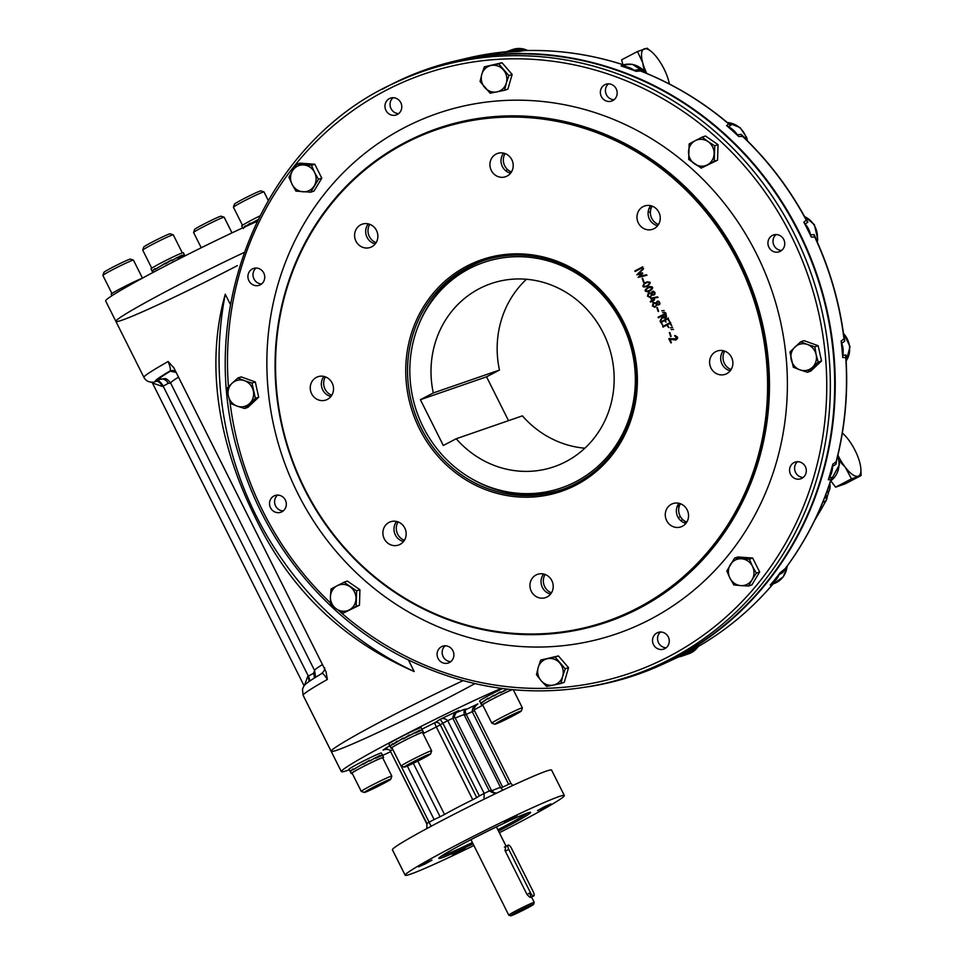<?xml version="1.0" encoding="UTF-8"?>
<svg xmlns="http://www.w3.org/2000/svg" width="964" height="964" viewBox="0 0 964 964"><rect width="100%" height="100%" fill="white"/><g stroke="black" fill="none" stroke-linecap="round" stroke-linejoin="round"><path stroke-width="1.45" d="M511.547 848.428A4.278 1.458 62.4 0 0 508.185 845.115A4.278 1.458 62.4 0 0 508.775 849.38L530.429 892.628A4.278 1.458 62.4 0 0 533.791 895.93A4.278 1.458 62.4 0 0 533.2 891.664L511.547 848.428M647.049 285.754C650.29 283.561 650.266 282.488 647.001 282.524C642.771 284.669 642.361 285.922 645.784 286.296L647.507 285.585C650.748 283.404 650.724 282.332 647.459 282.368L647.23 282.452M646.013 286.212L647.507 285.585M646.266 286.802L643.048 286.224L643.771 283.886L647.218 281.753M649.459 290.55C652.833 287.67 652.399 286.778 648.121 287.887C644.723 290.803 645.157 291.694 649.459 290.55M653.785 294.382C656.906 289.537 648.109 294.189 653.785 294.382L654.966 292.381L653.134 291.875M658.725 304.238C661.846 299.406 653.062 304.07 658.725 304.238M655.279 306.456C656.99 304.552 656.605 303.503 654.11 303.298C652.206 305.058 652.495 306.166 654.942 306.6L655.737 306.299C657.448 304.395 657.062 303.335 654.568 303.142L654.339 303.226M658.593 311.336L657.291 307.444M665.003 317.602L665.305 314.168L662.184 315.794L665.546 317.397L665.341 314.228M665.232 318.192L662.654 317.819M658.834 317.626L658.557 317.06L666.004 313.155M660.545 321.012L662.557 316.794L661.69 316.132M671.149 336.4L669.835 332.508M724.771 351.161A12.315 11.568 -109.1 0 0 731.122 369.537M652.146 206.127A12.315 11.568 -109.1 0 0 658.496 224.504M505.088 153.577A12.315 11.568 -109.1 0 0 511.45 171.953M369.754 224.311A12.315 11.568 -109.1 0 0 376.117 242.687M325.422 376.876A12.315 11.568 -109.1 0 0 331.773 395.252M398.048 521.922A12.315 11.568 -109.1 0 0 404.398 540.298M545.094 574.46A12.315 11.568 -109.1 0 0 551.456 592.836M680.427 503.738A12.315 11.568 -109.1 0 0 686.79 522.114M801.891 478.313A8.905 8.363 70.9 0 1 790.01 473.095A8.905 8.363 70.9 0 1 805.579 467.058A8.905 8.363 70.9 0 1 801.891 478.313M664.847 648.639A8.905 8.363 70.9 0 1 652.965 643.422A8.905 8.363 70.9 0 1 668.534 637.385A8.905 8.363 70.9 0 1 664.847 648.639M449.453 662.509A8.905 8.363 70.9 0 1 437.572 657.291A8.905 8.363 70.9 0 1 453.152 651.254A8.905 8.363 70.9 0 1 449.453 662.509M281.886 511.8A8.905 8.363 70.9 0 1 270.004 506.582A8.905 8.363 70.9 0 1 285.585 500.545A8.905 8.363 70.9 0 1 281.886 511.8M260.304 284.802A8.905 8.363 70.9 0 1 248.423 279.584A8.905 8.363 70.9 0 1 264.003 273.535A8.905 8.363 70.9 0 1 260.304 284.802M397.349 114.475A8.905 8.363 70.9 0 1 385.467 109.257A8.905 8.363 70.9 0 1 401.048 103.208A8.905 8.363 70.9 0 1 397.349 114.475M612.743 100.605A8.905 8.363 70.9 0 1 600.861 95.388A8.905 8.363 70.9 0 1 616.442 89.339A8.905 8.363 70.9 0 1 612.743 100.605M780.31 251.315A8.905 8.363 70.9 0 1 768.429 246.097A8.905 8.363 70.9 0 1 784.009 240.048A8.905 8.363 70.9 0 1 780.31 251.315M798.71 232.517A320.084 300.587 70.9 0 1 609.031 682.416L604.958 683.38A319.65 300.19 -109.1 0 0 794.396 234.071A319.65 300.19 -109.1 0 0 396.915 81.952L400.699 80.193A320.084 300.587 70.9 0 1 798.71 232.517M682.416 526.236A12.315 11.568 70.9 0 1 680.933 526.874A12.315 11.568 70.9 0 1 665.979 519.018A12.315 11.568 70.9 0 1 672.884 503.606A12.315 11.568 70.9 0 1 687.525 510.655A12.315 11.568 70.9 0 1 682.416 526.236M547.082 596.969A12.315 11.568 70.9 0 1 545.6 597.608A12.315 11.568 70.9 0 1 530.646 589.751A12.315 11.568 70.9 0 1 537.551 574.339A12.315 11.568 70.9 0 1 552.191 581.388A12.315 11.568 70.9 0 1 547.082 596.969M400.024 544.419A12.315 11.568 70.9 0 1 398.542 545.058A12.315 11.568 70.9 0 1 383.588 537.201A12.315 11.568 70.9 0 1 390.492 521.789A12.315 11.568 70.9 0 1 405.145 528.838A12.315 11.568 70.9 0 1 400.024 544.419M327.399 399.385A12.315 11.568 70.9 0 1 325.916 400.024A12.315 11.568 70.9 0 1 310.962 392.167A12.315 11.568 70.9 0 1 317.867 376.743A12.315 11.568 70.9 0 1 332.508 383.805A12.315 11.568 70.9 0 1 327.399 399.385M371.73 246.808A12.315 11.568 70.9 0 1 370.248 247.447A12.315 11.568 70.9 0 1 355.294 239.59A12.315 11.568 70.9 0 1 362.199 224.178A12.315 11.568 70.9 0 1 376.852 231.227A12.315 11.568 70.9 0 1 371.73 246.808M507.064 176.087A12.315 11.568 70.9 0 1 505.582 176.725A12.315 11.568 70.9 0 1 490.628 168.869A12.315 11.568 70.9 0 1 497.532 153.445A12.315 11.568 70.9 0 1 512.185 160.506A12.315 11.568 70.9 0 1 507.064 176.087M654.122 228.625A12.315 11.568 70.9 0 1 652.64 229.263A12.315 11.568 70.9 0 1 637.686 221.407A12.315 11.568 70.9 0 1 644.591 205.995A12.315 11.568 70.9 0 1 659.231 213.044A12.315 11.568 70.9 0 1 654.122 228.625M726.748 373.671A12.315 11.568 70.9 0 1 725.265 374.309A12.315 11.568 70.9 0 1 710.311 366.453A12.315 11.568 70.9 0 1 717.216 351.029A12.315 11.568 70.9 0 1 731.869 358.09A12.315 11.568 70.9 0 1 726.748 373.671M669.703 339.159L670.896 342.883L668.811 338.713L676.921 338.774L674.607 335.665C678.234 336.629 678.596 338.099 675.68 340.051L669.703 339.159L675.68 340.051M669.378 332.664L670.679 336.557L669.378 332.664M670.281 327.808L672.667 327.579L670.281 327.808M671.185 329.604L673.571 329.399L671.185 329.604M670.197 322.591L671.884 325.965L669.956 323.434L667.377 324.784L668.691 327.411L666.847 325.061L662.979 327.085L662.702 326.507L670.197 322.591M661.304 322.35L662.714 325.157L660.509 322.036L667.944 318.156L669.643 321.542L667.703 319L665.172 320.325L666.052 322.06L664.642 320.602L661.304 322.35M665.546 313.324C667.353 317.264 666.329 318.686 662.461 317.578L660.087 321.169L662.099 316.951L661.653 316.072L658.376 317.783L658.087 317.216L665.546 313.324M661.75 310.769L664.136 310.553L661.75 310.769M662.666 312.577L665.052 312.36L662.666 312.577M656.821 307.6L658.135 311.493L656.821 307.6M656.147 303.033C658.352 297.298 662.883 306.311 657.002 304.745L654.833 307.287L652.423 306.034L653.182 303.118L656.231 302.66M652.785 300.876L652.833 302.395L652.218 301.166L650.507 302.069L650.206 301.479L651.929 300.575L650.736 298.201L657.34 296.876L657.629 297.478L651.592 298.491L652.495 300.286L654.098 299.442L654.399 300.033L652.785 300.876M651.206 293.177C653.399 287.429 657.942 296.442 652.062 294.876L649.893 297.43L647.483 296.177L648.242 293.249L651.664 293.008L652.941 291.321M649.736 291.116L648.435 291.694C643.723 291.646 644.036 289.959 649.399 286.633C653.628 286.477 653.737 287.971 649.736 291.116M647.338 286.32C642.144 287.826 641.518 286.561 645.434 282.512C651.049 281.175 651.688 282.44 647.338 286.32M642.193 278.367L643.494 282.259L642.193 278.367M639.409 276.403L646.254 274.776L646.543 275.367L638.132 277.391L641.566 273.692L636.843 274.836L643.121 268.522L643.41 269.101L638.168 273.848L642.386 272.8L642.735 273.499L639.409 276.403M642.337 267.004L642.614 267.57L635.18 271.45L634.89 270.896L642.337 267.004M738.352 262.232A260.135 244.29 70.9 0 1 513.933 633.384A260.135 244.29 70.9 0 1 312.42 230.974A260.135 244.29 70.9 0 1 738.352 262.232M623.624 322.193A122.464 115.005 70.9 0 1 517.969 496.918A122.464 115.005 70.9 0 1 423.1 307.468A122.464 115.005 70.9 0 1 623.624 322.193M304.395 489.061A260.87 244.977 -109.1 0 0 584.594 628.504A260.87 244.977 -109.1 0 0 739.195 261.822A260.87 244.977 -109.1 0 0 414.809 137.683A260.87 244.977 -109.1 0 0 304.395 489.061M622.901 322.651A121.042 113.668 70.9 0 1 561.602 489.76A121.042 113.668 70.9 0 1 414.604 412.532A121.042 113.668 70.9 0 1 482.458 260.979A121.042 113.668 70.9 0 1 622.901 322.651M781.623 250.447A8.905 8.363 70.9 0 1 776.116 234.517M614.056 99.738A8.905 8.363 70.9 0 1 608.549 83.808M398.662 113.607A8.905 8.363 70.9 0 1 393.155 97.677M261.618 283.934A8.905 8.363 70.9 0 1 256.111 268.004M283.199 510.932A8.905 8.363 70.9 0 1 277.692 495.014M450.766 661.641A8.905 8.363 70.9 0 1 445.26 645.723M666.16 647.772A8.905 8.363 70.9 0 1 660.653 631.854M803.205 477.445A8.905 8.363 70.9 0 1 797.698 461.527M634.89 270.896L642.795 266.847M647.001 275.198L638.59 277.222L642.024 273.523L637.3 274.68L643.578 268.366M648.664 291.61C644.205 291.441 644.53 289.766 649.628 286.549M648.423 291.02L651.688 289.2L652.471 287.393L649.628 287.248M650.339 296.599C652.05 294.683 651.664 293.634 649.17 293.43C647.266 295.189 647.543 296.297 650.001 296.743L650.796 296.43C652.508 294.526 652.122 293.478 649.64 293.273L649.411 293.357M650.134 297.334L647.941 296.008L649.314 292.755M653.978 294.936L652.483 295.044M651.929 300.575L651.688 297.78M658.099 297.31L651.592 298.491M652.917 300.057L654.568 299.286M650.965 301.901L650.676 301.322L652.387 300.419M653.303 302.238L652.254 301.238M655.074 307.191L652.881 305.877L654.255 302.624M662.666 325.266L660.967 321.88L668.414 318M665.979 322.181L664.678 320.663M669.57 321.663L667.739 319.072M668.63 327.519L666.847 325.061M663.449 326.917L663.16 326.35L670.655 322.434M671.812 326.073L669.98 323.506M671.354 342.726L669.811 338.316M676.439 339.22L677.535 338.352L675.065 335.508M723.325 350.727A12.315 11.568 -109.1 0 0 730.266 370.779M652.001 206.356A165.953 155.843 -109.1 0 0 650.712 205.694A12.315 11.568 -109.1 0 0 657.629 225.733M503.642 153.143A12.315 11.568 -109.1 0 0 510.583 173.195M368.308 223.865A12.315 11.568 -109.1 0 0 375.249 243.916M323.976 376.442A12.315 11.568 -109.1 0 0 330.905 396.493M396.602 521.476A12.315 11.568 -109.1 0 0 403.542 541.527M543.66 574.026A12.315 11.568 -109.1 0 0 550.589 594.077M678.993 503.292A12.315 11.568 -109.1 0 0 685.922 523.344M643.964 282.103L642.651 278.21M517.969 911.486A12.821 0.615 153.4 0 0 510.703 915.8A12.821 0.615 153.4 0 0 522.404 910.594A12.821 0.615 153.4 0 0 533.598 904.34A12.821 0.615 153.4 0 0 517.969 911.486M533.598 904.34L534.237 902.425A14.243 0.687 153.4 0 0 534.237 902.388A14.243 0.687 153.4 0 0 516.873 910.365A14.243 0.687 153.4 0 0 508.763 915.149A14.243 0.687 153.4 0 0 508.799 915.173L510.703 915.8M530.429 892.628L526.971 894.435C530.959 898.725 531.887 898.4 529.742 893.471M526.971 894.435L505.003 850.549L505.859 846.332M441.151 856.273A49.911 2.386 153.4 0 0 472.396 842.524M497.858 829.775A49.911 2.386 153.4 0 0 527.597 812.989M498.533 831.101A51.333 2.458 153.4 0 0 530.537 812.303A51.333 2.458 153.4 0 0 527.525 813.014A51.333 2.458 153.4 0 0 468.07 841.138A51.333 2.458 153.4 0 0 438.837 858.225A51.333 2.458 153.4 0 0 473.071 843.861M546.648 806.398L550.902 803.892L544.058 806.916L537.538 810.579L546.648 806.398M452.393 855.225L465.311 848.621L452.393 855.225M422.847 864.346L418.581 866.853L425.425 863.828L431.956 860.165L422.847 864.346M517.09 815.52L504.172 822.123L517.09 815.52M479.349 795.939L476.734 797.602L440.307 724.856L436.331 726.976A4.278 0.627 -116.2 0 1 434.897 722.699A4.278 3.868 -122.4 0 1 440.307 724.856L442.91 723.193L479.349 795.939L484.157 793.42A49.839 2.386 -26.6 0 1 489.266 790.998L491.327 790.167L454.9 717.421L452.827 718.252A49.839 2.386 153.4 0 0 447.73 720.662C445.187 718.361 442.669 717.927 440.174 719.337L442.91 723.193L447.73 720.662L484.157 793.42L484.048 799.216M426.823 828.582L426.968 823.557A49.839 2.386 -26.6 0 1 429.209 822.135L434.137 819.569L407.326 766.031M430.643 753.896A14.809 0.711 153.4 0 0 417.087 759.849A14.809 0.711 153.4 0 0 404.193 767.139A14.809 0.711 153.4 0 0 422.208 758.825A14.809 0.711 153.4 0 0 430.643 753.896L431.655 750.848A17.087 0.819 153.4 0 0 431.655 750.799A17.087 0.819 153.4 0 0 410.833 760.367A17.087 0.819 153.4 0 0 401.096 766.103A17.087 0.819 153.4 0 0 401.132 766.127L431.137 826.256M392.746 749.414A49.839 2.386 153.4 0 0 390.541 750.811C387.926 748.679 385.431 748.45 383.057 750.113L385.636 749.281C389.107 749.546 390.661 750.125 390.3 751.016L426.968 823.557M491.724 790.817A35.596 1.699 -26.6 0 1 500.653 787.636L464.226 714.89C463.889 711.468 464.082 709.962 464.793 710.372A4.278 4.278 0 0 0 464.781 710.372A4.278 4.218 45.6 0 0 464.781 710.372A4.278 4.218 45.6 0 1 465.865 709.6A4.278 1.808 -115.3 0 0 466.239 714.396L474.481 710.649C473.577 709.275 474.409 707.227 476.975 704.515L477.903 703.913C474.252 705.431 472.348 707.986 472.191 711.577L508.631 784.335L510.908 783.395L474.481 710.649M454.9 717.421C453.911 717.156 454.442 715.445 456.49 712.288L458.828 710.504C455.092 712.034 453.092 714.625 452.827 718.252L489.266 790.998L495.267 793.77M390.637 751.679A99.678 4.772 -26.6 0 1 382.588 755.427M349.305 769.754A99.678 4.772 -26.6 0 1 341.352 771.646A99.678 4.772 -26.6 0 1 400.928 736.737A99.678 4.772 -26.6 0 1 501.352 688.392M482.795 705.202A99.678 4.772 -26.6 0 1 474.228 709.817M474.903 683.621A99.678 4.772 -26.6 0 1 337.231 750.088A99.678 4.772 -26.6 0 1 331.17 751.305A99.678 4.772 -26.6 0 1 373.887 725.302A99.678 4.772 -26.6 0 1 463.033 680.656A99.678 4.772 -26.6 0 0 373.887 725.302A99.678 4.772 -26.6 0 0 331.17 751.305L303.142 695.345A99.678 4.772 -26.6 0 1 327.35 679.475C323.952 674.005 321.843 672.173 321.06 673.993M473.89 845.5A89.001 4.254 -26.6 0 1 405.157 875.228L392.42 849.79A89.001 4.254 -26.6 0 1 470.095 806.133A89.001 4.254 -26.6 0 1 551.589 770.079L564.326 795.517A89.001 4.254 -26.6 0 1 513.643 825.377A89.001 4.254 -26.6 0 1 499.352 832.751M405.157 875.228A89.001 4.254 -26.6 0 1 482.831 831.571A89.001 4.254 -26.6 0 1 564.326 795.517M650.953 208.754A163.808 153.83 -109.1 0 0 649.302 207.887M237.397 265.594A99.678 4.772 -26.6 0 1 115.897 321.434A99.678 4.772 -26.6 0 1 244.049 252.52A99.678 4.772 -26.6 0 0 115.897 321.434L105.642 300.949A99.678 4.772 -26.6 0 1 159.144 269.221A99.678 4.772 -26.6 0 1 256.99 221.431M326.025 671.715L173.472 367.079M173.966 368.007L168.134 361.524C170.616 367.802 171.062 371.068 169.483 371.297L170.146 371.321A7.122 7.085 -87.5 0 1 173.291 370.562M326.061 671.824L327.35 679.475M230.432 304.54L225.263 294.237C204.031 369.176 221.021 448.634 254.882 516.62C288.887 588.353 342.003 640 414.207 671.547L408.423 660.003M677.005 506.919A179.075 168.17 -109.1 0 0 679.668 505.22M676.933 507.16A179.075 168.17 -109.1 0 0 679.548 505.51M588.63 686.717A320.397 300.889 -109.1 0 0 663.606 663.871A320.397 300.889 -109.1 0 0 816.556 273.487A320.397 300.889 -109.1 0 0 455.068 61.045A320.397 300.889 -109.1 0 0 382.009 89.411M225.263 294.237A331.086 310.914 -109.1 0 0 414.207 671.547M677.752 657.255L677.343 657.436A319.409 299.949 -109.1 0 0 691.176 650.206L695.189 648.266M771.694 585.546L772.538 584.558L770.248 585.076A319.409 299.949 -109.1 0 0 780.189 572.724L785.395 568.447M830.811 480.385L830.932 479.614L828.317 479.759A319.409 299.949 -109.1 0 0 832.848 464.166L836.113 461.792L836.668 460.165C844.982 427.329 848.115 393.758 846.067 359.452L845.753 357.584L842.717 357.536A319.409 299.949 -109.1 0 0 841.15 341.063L843.97 338.786L843.898 336.605C839.463 302.696 830.112 270.149 815.857 238.976L814.749 237.084L811.254 236.999A319.409 299.949 -109.1 0 0 803.831 222.166L806.266 220.141L805.494 218.274C789.022 188.101 768.573 161.217 744.124 137.623L742.641 136.43L738.713 136.502A319.409 299.949 -109.1 0 0 726.567 125.573L728.748 123.946L727.965 123.079M643.458 72.18L640.397 70.962L636.144 71.348A319.409 299.949 -109.1 0 0 621.117 65.974L623.226 64.817L621.37 64.227M523.753 50.622L519.162 51.454A319.409 299.949 -109.1 0 0 503.533 52.466L505.714 51.779A8.543 8.315 -106.8 0 0 506.413 51.682M770.248 585.076L774.478 582.955A8.543 8.302 -103.3 0 0 772.538 584.558A319.048 299.623 70.9 0 1 695.273 648.218A8.543 7.664 64 0 0 693.478 649.676L689.477 651.495L691.176 650.206M681.861 655.749A8.543 8.302 -114.5 0 0 679.632 656.4L681.428 655.412M679.355 656.785A21.485 20.172 -109.1 0 0 682.223 656.038A21.485 20.172 -109.1 0 0 689.477 651.495M786.455 566.748L782.816 572.592L779.105 574.616L780.189 572.724M782.816 572.592A8.543 7.748 58.8 0 1 783.901 570.447A319.048 299.623 70.9 0 0 830.932 479.614A8.543 8.254 -94.4 0 1 832.125 477.361L831.04 480.434M771.839 583.642A21.485 20.172 -109.1 0 0 779.105 574.616M837.487 455.767L835.933 464.274L832.559 466.371L832.848 464.166M835.933 464.274A8.543 7.857 54.4 0 1 836.113 461.792A319.048 299.623 70.9 0 0 845.753 357.584A8.543 8.158 -89.9 0 1 846.043 355.029L846.284 360.777A8.543 5.579 26.1 0 0 846.151 360.885M828.317 479.759L829.245 477.783L832.125 477.361M829.245 477.783A21.485 20.172 -109.1 0 0 832.559 466.371M846.284 360.777A21.485 20.172 -109.1 0 0 843.717 333.785L844.729 341.22L841.692 343.256L841.15 341.063M844.729 341.22A8.543 7.989 51.6 0 1 843.97 338.786A319.048 299.623 70.9 0 0 814.749 237.084A8.543 8.037 -89.3 0 1 814.098 234.601L817.074 241.072A8.543 4.82 1.7 0 0 816.918 241.313M842.717 357.536L842.837 355.294L846.043 355.029M842.837 355.294A21.485 20.172 -109.1 0 0 841.692 343.256M519.162 51.454L517.029 51.249L521.283 50.309L525.332 50.574M623.816 64.841L625.72 65.178A8.543 8.29 62.2 0 1 623.226 64.817A319.048 299.623 70.9 0 0 523.597 50.634A8.543 7.676 79.4 0 1 521.283 50.309M517.029 51.249A21.485 20.172 -109.1 0 0 506.233 51.755A21.485 20.172 -109.1 0 0 505.606 51.984L505.196 52.128M505.606 51.984L503.533 52.466M625.72 65.178L623.226 66.371L621.117 65.974M636.144 71.348L634.216 70.3L638.337 69.685L644.422 72.445M641.47 71.3L641.47 71.3C672.739 83.699 701.515 100.907 727.796 122.934M638.337 69.685A8.543 7.772 -95.5 0 0 640.397 70.962A319.048 299.623 70.9 0 1 728.748 123.946A8.543 8.23 54.4 0 0 730.965 125.224L728.41 126.778L726.567 125.573M634.216 70.3A21.485 20.172 -109.1 0 0 623.226 66.371M726.976 122.536L730.965 125.224M738.713 136.502L737.291 134.767L741.159 134.406L746.22 139.117M741.159 134.406A8.543 7.905 -91.6 0 0 742.641 136.43A319.048 299.623 70.9 0 1 806.266 220.141A8.543 8.122 51.2 0 0 807.868 222.166L805.121 224.01L803.831 222.166M737.291 134.767A21.485 20.172 -109.1 0 0 728.41 126.778M817.074 241.072A21.485 20.172 -109.1 0 0 804.904 216.767L807.868 222.166M811.254 236.999L810.555 234.855L814.098 234.601M810.555 234.855A21.485 20.172 -109.1 0 0 805.121 224.01M152.613 383.033L162.494 386.48A7.122 3.398 61.9 0 0 156.132 381.37L153.903 382.154C149.167 382.551 145.841 380.961 143.925 377.394A99.678 4.772 -26.6 0 1 168.134 361.524M170.773 383.19L168.218 383.323A7.122 5.929 59.3 0 0 159.626 379.454L164.555 378.623C166.097 378.346 168.134 379.828 170.664 383.082A78.325 3.748 -26.6 0 1 178.533 377.129M173.375 370.574A7.122 7.073 -71.9 0 0 170.508 371.188L175.858 372.369M175.569 371.2L173.05 370.55A7.122 7.085 -87.5 0 0 169.483 371.297A91.134 4.362 -26.6 0 0 156.132 381.37A21.365 1.024 -26.6 0 1 157.096 380.864A7.122 3.037 62.1 0 1 163.133 386.13A14.243 0.687 -26.6 0 0 162.494 386.48M303.142 695.345L302.467 689.332L303.552 686.693C304.359 685.524 303.648 684.295 321.301 673.824L321.301 673.824C323.952 671.534 325.049 669.498 324.591 667.715M309.769 680.982A7.122 3.037 -117.9 0 0 308.347 676.113A14.243 0.687 153.4 0 0 313.421 673.306A7.122 5.929 -120.7 0 1 314.192 678.102M313.421 673.306L314.71 670.619M168.218 383.323A14.243 0.687 -26.6 0 1 163.133 386.13L308.347 676.113A14.243 0.687 153.4 0 0 307.709 676.451A7.122 3.398 -118.1 0 1 309.022 681.488M307.709 676.451L304.467 685.416M826.763 497.099A8.543 8.037 63.9 0 1 825.835 500.846L822.726 502.377M680.765 520.681L682.789 519.632M686.187 521.861L684.307 522.85L686.187 521.861M509.534 172.893L511.39 171.929M170.508 371.188L170.146 371.321A86.868 4.157 -26.6 0 0 159.626 379.454L157.096 380.864M224.118 217.201L221.069 216.189A14.809 0.711 -26.6 0 0 207.537 222.214A14.809 0.711 -26.6 0 0 194.62 229.444L193.595 232.493A17.087 0.819 -26.6 0 1 193.595 232.493A17.087 0.819 -26.6 0 1 206.236 225.299A17.087 0.819 -26.6 0 1 223.118 217.442A17.087 0.819 -26.6 0 1 224.118 217.201A17.087 0.819 -26.6 0 1 224.154 217.225L231.999 232.89M111.932 293.502L102.895 275.439A17.087 0.819 -26.6 0 1 102.895 275.403A17.087 0.819 -26.6 0 1 112.619 269.715A17.087 0.819 -26.6 0 1 133.418 260.111A17.087 0.819 -26.6 0 1 133.454 260.135L142.455 278.126M102.895 275.403L103.907 272.354A14.809 0.711 -26.6 0 1 112.342 267.426A14.809 0.711 -26.6 0 1 130.357 259.099L133.418 260.111M151.77 268.197L142.72 250.134A17.087 0.819 -26.6 0 1 142.72 250.086A17.087 0.819 -26.6 0 1 155.361 242.904A17.087 0.819 -26.6 0 1 172.243 235.035A17.087 0.819 -26.6 0 1 173.243 234.806A17.087 0.819 -26.6 0 1 173.279 234.83L182.329 252.893M142.72 250.086L143.744 247.037A14.809 0.711 -26.6 0 1 154.686 240.807A14.809 0.711 -26.6 0 1 169.327 233.999A14.809 0.711 -26.6 0 1 170.194 233.794L173.243 234.806M516.222 713.902L498.593 722.542L509.751 716.144L517.776 712.516L516.222 713.902L515.945 713.348M506.172 718.011L506.63 718.915M521.343 710.986L522.368 707.925A17.087 0.819 153.4 0 0 522.368 707.889A17.087 0.819 153.4 0 0 521.331 708.094A17.087 0.819 153.4 0 0 504.088 716.144A17.087 0.819 153.4 0 0 491.809 723.193A17.087 0.819 153.4 0 0 491.845 723.217L494.894 724.229A14.809 0.711 153.4 0 0 495.761 724.024A14.809 0.711 153.4 0 0 510.402 717.204A14.809 0.711 153.4 0 0 521.343 710.986A14.809 0.711 153.4 0 0 507.787 716.939A14.809 0.711 153.4 0 0 494.894 724.229M512.535 689.658A17.087 0.819 153.4 0 0 512.161 689.778A17.087 0.819 153.4 0 0 494.918 697.828A17.087 0.819 153.4 0 0 482.639 704.877L491.809 723.193M423.811 756.8L427.546 755.511L421.099 759.198L407.194 765.488L423.811 756.8M410.592 763.524L410.929 764.187M420.666 758.343L421.099 759.198M431.655 750.799L422.485 732.483A17.087 0.819 153.4 0 0 401.663 742.051A17.087 0.819 153.4 0 0 391.926 747.787L401.096 766.103M369.453 789.468L387.07 780.828L375.924 787.226L367.887 790.854L369.453 789.468M375.466 786.323L375.924 787.226M390.806 779.201L391.83 776.153A17.087 0.819 153.4 0 0 391.83 776.116A17.087 0.819 153.4 0 0 390.794 776.321A17.087 0.819 153.4 0 0 373.55 784.371A17.087 0.819 153.4 0 0 361.271 791.42A17.087 0.819 153.4 0 0 361.307 791.444L364.356 792.456A14.809 0.711 153.4 0 0 377.888 786.431A14.809 0.711 153.4 0 0 390.806 779.201A14.809 0.711 153.4 0 0 389.914 779.346A14.809 0.711 153.4 0 0 374.659 786.479A14.809 0.711 153.4 0 0 364.356 792.456M391.83 776.116L382.66 757.8A17.087 0.819 153.4 0 0 367.007 764.717A17.087 0.819 153.4 0 0 352.101 773.104L361.271 791.42M263.955 191.896L260.907 190.884A14.809 0.711 -26.6 0 0 247.374 196.897A14.809 0.711 -26.6 0 0 234.445 204.127L233.433 207.176A17.087 0.819 -26.6 0 1 233.433 207.176A17.087 0.819 -26.6 0 1 243.157 201.488A17.087 0.819 -26.6 0 1 263.955 191.896A17.087 0.819 -26.6 0 1 263.991 191.92L268.185 200.307M481.807 74.312A13.532 12.701 70.9 0 1 491.134 65.492L498.725 63.877L508.835 75.59L506.317 83.073A13.532 12.701 70.9 0 1 496.99 91.881A13.532 12.701 70.9 0 1 484.735 87.507A13.532 12.701 70.9 0 1 481.807 74.312L484.338 66.841L491.134 65.492A13.532 12.701 70.9 0 1 503.389 69.866A13.532 12.701 -109.1 0 1 506.317 83.073L504.57 90.267L490.194 93.231L480.072 81.518L481.807 74.312M498.725 63.877L502.027 62.732L512.149 74.445L507.883 89.122L504.57 90.267M508.835 75.59L512.149 74.445M484.338 66.841L502.027 62.732M237.144 406.121A13.532 12.701 70.9 0 1 228.384 395.975L227.082 388.215L232.071 383.262L237.855 378.033L244.531 380.696A13.532 12.701 70.9 0 1 253.291 390.842A13.532 12.701 70.9 0 1 249.604 403.555A13.532 12.701 70.9 0 1 237.144 406.121L230.456 403.458L228.384 395.975A13.532 12.701 70.9 0 1 232.071 383.262A13.532 12.701 -109.1 0 1 244.531 380.696L251.99 383.094L255.376 398.325L244.603 408.507L237.144 406.121M237.855 378.033L241.157 376.888L255.303 381.949L258.677 397.18L247.917 407.362L244.603 408.507M251.99 383.094L255.303 381.949M255.376 398.325L258.677 397.18M349.257 609.911A13.532 12.701 70.9 0 1 336.46 608.971L330.58 604.5L330.411 596.885L331.038 589.016L337.147 585.751A13.532 12.701 70.9 0 1 349.944 586.678A13.532 12.701 70.9 0 1 355.993 598.764A13.532 12.701 70.9 0 1 349.257 609.911L343.136 613.176L336.46 608.971A13.532 12.701 70.9 0 1 330.411 596.885A13.532 12.701 -109.1 0 1 337.147 585.751L344.052 582.208L356.608 590.884L356.15 606.368L349.257 609.911M344.052 582.208L347.365 581.063L359.921 589.739L359.464 605.223L343.136 613.176M356.608 590.884L359.921 589.739M356.15 606.368L359.464 605.223M292.056 184.269A13.532 12.701 70.9 0 1 292.454 170.857L296.731 164.29L311.493 165.374L314.601 172.484A13.532 12.701 70.9 0 1 314.204 185.895A13.532 12.701 70.9 0 1 302.925 191.788A13.532 12.701 70.9 0 1 292.056 184.269L288.947 177.159L292.454 170.857A13.532 12.701 70.9 0 1 303.72 164.965A13.532 12.701 -109.1 0 1 314.601 172.484L318.482 179.328L310.709 192.185L295.936 191.113L292.056 184.269M296.731 164.29L300.033 163.145L314.806 164.229L321.795 178.183L314.011 191.053L310.709 192.185M311.493 165.374L314.806 164.229M318.482 179.328L321.795 178.183M562.711 676.258A13.532 12.701 70.9 0 1 553.384 685.079L546.588 686.428L541.129 680.705L536.466 674.716L538.201 667.51A13.532 12.701 70.9 0 1 547.528 658.689A13.532 12.701 70.9 0 1 559.783 663.063A13.532 12.701 70.9 0 1 562.711 676.258L560.964 683.464L553.384 685.079A13.532 12.701 70.9 0 1 541.129 680.705A13.532 12.701 -109.1 0 1 538.201 667.51L540.732 660.039L555.119 657.074L565.229 668.787L562.711 676.258M540.732 660.039L558.421 655.93L568.543 667.642L564.277 682.319L560.964 683.464M555.119 657.074L558.421 655.93M565.229 668.787L568.543 667.642M752.474 566.302A13.532 12.701 70.9 0 1 752.077 579.713L748.57 586.016L740.798 585.606L733.809 584.931L729.917 578.087A13.532 12.701 70.9 0 1 730.314 564.687A13.532 12.701 70.9 0 1 741.593 558.795A13.532 12.701 70.9 0 1 752.474 566.302L756.354 573.146L752.077 579.713A13.532 12.701 70.9 0 1 740.798 585.606A13.532 12.701 -109.1 0 1 729.917 578.087L726.82 570.977L734.604 558.108L749.365 559.192L752.474 566.302M748.57 586.016L751.884 584.871L759.656 572.001L756.354 573.146M734.604 558.108L737.906 556.963L752.679 558.048L759.656 572.001M749.365 559.192L752.679 558.048M807.374 344.449A13.532 12.701 70.9 0 1 816.134 354.595L818.219 362.078L807.458 372.261L799.987 369.875A13.532 12.701 70.9 0 1 791.227 359.729A13.532 12.701 70.9 0 1 794.926 347.016A13.532 12.701 70.9 0 1 807.374 344.449L814.845 346.847L816.134 354.595A13.532 12.701 70.9 0 1 812.447 367.308A13.532 12.701 -109.1 0 1 799.987 369.875L793.312 367.212L789.926 351.981L800.698 341.798L807.374 344.449M818.219 362.078L821.533 360.934L810.76 371.128L807.458 372.261M800.698 341.798L804 340.654L818.147 345.702L821.533 360.934M814.845 346.847L818.147 345.702M695.273 140.66A13.532 12.701 70.9 0 1 708.058 141.6L714.734 145.805L714.276 161.289L707.371 164.832A13.532 12.701 70.9 0 1 694.586 163.892A13.532 12.701 70.9 0 1 688.525 151.806A13.532 12.701 70.9 0 1 695.273 140.66L702.166 137.129L708.058 141.6A13.532 12.701 70.9 0 1 714.107 153.686A13.532 12.701 -109.1 0 1 707.371 164.832L701.25 168.097L688.694 159.409L689.152 143.925L695.273 140.66M714.734 145.805L718.035 144.66L717.577 160.145L701.25 168.097M714.276 161.289L717.577 160.145M702.166 137.129L705.479 135.984L718.035 144.66M392.059 748.04A18.087 0.868 -26.6 0 1 391.035 748.233A18.087 0.868 -26.6 0 1 401.337 742.172A18.087 0.868 -26.6 0 1 423.377 732.038A18.087 0.868 -26.6 0 1 422.618 732.736M390.42 746.461L390.203 745.497L390.48 746.052L392.685 743.919L392.951 744.473L403.048 738.34L403.326 738.894L415.159 732.435L415.436 732.989L421.871 730.085M403.567 738.581L409.435 734.929L403.567 738.581M390.155 745.293L390.3 746.293L390.155 745.293L390.432 745.847L392.685 743.678L392.963 744.232L397.252 741.147L397.517 741.702L403.133 738.075L403.398 738.629M389.95 746.052L388.878 743.907A18.087 0.868 -26.6 0 1 399.168 737.846A18.087 0.868 -26.6 0 1 421.22 727.712L422.292 729.856M422.148 730.049L419.581 730.29L409.712 735.484L409.435 734.929M482.759 705.13A18.087 0.868 -26.6 0 1 481.747 705.323A18.087 0.868 -26.6 0 1 493.833 698.322A18.087 0.868 -26.6 0 1 512.221 689.634M481.12 703.551L480.916 702.587L481.193 703.142L487.892 698.49L488.17 699.045L493.749 695.43L494.026 695.984L500.063 692.285L500.34 692.827L507.691 689.164M481.807 703.021L480.843 702.997M480.723 702.828L481.723 702.852L480.759 702.876M480.855 702.382L481 703.383L480.855 702.382L481.132 702.937L487.953 698.237L488.23 698.792L493.833 695.164L494.11 695.707L500.147 692.019L500.424 692.574L507.389 689.127M480.65 703.142L479.578 700.997A18.087 0.868 -26.6 0 1 502.69 688.561M352.222 773.357A18.087 0.868 -26.6 0 1 351.209 773.55A18.087 0.868 -26.6 0 1 364.199 766.091A18.087 0.868 -26.6 0 1 382.443 757.571A18.087 0.868 -26.6 0 1 383.552 757.355A18.087 0.868 -26.6 0 1 382.78 758.053M350.583 771.778L350.378 770.814L350.643 771.369L352.848 769.236L353.125 769.778L363.211 763.657L363.488 764.199L369.525 760.5L369.802 761.054L375.333 757.752L375.599 758.307L382.033 755.402M382.106 754.993L379.973 756.27M350.318 770.61L350.462 771.598L350.318 770.61L350.595 771.164L352.86 768.995L353.137 769.549L369.61 760.247L369.875 760.789L379.756 755.595L382.322 755.354M350.113 771.369L349.04 769.224A18.087 0.868 -26.6 0 1 362.03 761.765A18.087 0.868 -26.6 0 1 380.286 753.246A18.087 0.868 -26.6 0 1 381.383 753.029L382.455 755.174M111.932 295.719L111.173 294.201A18.087 0.868 -26.6 0 1 123.633 287.019A18.087 0.868 -26.6 0 1 141.985 278.379M152.541 271.438L152.336 270.486L152.613 271.029L154.806 268.896L155.083 269.45L165.169 263.317L165.447 263.871L171.484 260.172L171.761 260.726L177.292 257.424L177.569 257.978L183.991 255.074M160.145 266.353L165.302 263.136M171.688 260.569L176.846 257.689M184.281 255.026L181.714 255.267L171.845 260.461L171.568 259.906L155.096 269.209L154.818 268.667L152.553 270.824L152.276 270.282L152.42 271.27L152.276 270.282M152.071 271.041L150.999 268.896A18.087 0.868 -26.6 0 1 161.301 262.823A18.087 0.868 -26.6 0 1 183.341 252.701L184.413 254.833M245.796 226.54L250.025 223.479L250.303 224.022L257.677 220.009M243.314 228.119L245.76 226.48M243.253 228.528L243.109 227.709M243.145 227.685L243.133 228.36M242.675 227.902L241.711 225.986A18.087 0.868 -26.6 0 1 259.653 216.032M257.834 219.708L250.363 223.768L250.086 223.214L245.808 226.299L245.531 225.757L243.265 227.914M829.847 483.289A25.63 8.724 -117.6 0 1 829.992 484.603A25.63 8.724 -117.6 0 1 829.98 487.82L827.22 496.87L825.787 494.64M830.016 484.868L829.98 487.82A25.63 8.724 62.4 0 1 826.594 492.496M824.341 498.376L827.22 496.87M646.772 73.457A25.63 8.724 -117.6 0 1 642.735 62.805A25.63 8.724 -117.6 0 1 644.217 48.863A25.63 8.724 -117.6 0 1 651.278 51.526A25.63 8.724 -117.6 0 1 657.159 57.816A25.63 8.724 -117.6 0 1 668.618 80.711A25.63 8.724 62.4 0 1 669.378 83.976M644.012 70.408L642.735 62.805L637.505 51.526L647.121 48.2L651.278 51.526M637.505 51.526L621.611 59.828L622.913 64.648M842.343 433.077L842.331 433.065A25.63 8.724 -117.6 0 1 842.343 433.077A25.63 8.724 -117.6 0 1 848.224 439.367A25.63 8.724 -117.6 0 1 859.695 462.262A25.63 8.724 -117.6 0 1 860.84 468.48A25.63 8.724 -117.6 0 1 858.213 476.204A25.63 8.724 -117.6 0 1 845.271 467.251L839.331 460.961M860.876 468.938L861.105 475.541L851.501 478.867L845.271 467.251A25.63 8.724 -117.6 0 1 837.909 455.141M861.105 475.541L845.223 483.844L835.607 487.169L830.787 480.879M851.501 478.867L835.607 487.169M433.306 392.951A96.834 90.941 70.9 0 1 490.929 283.657A96.834 90.941 70.9 0 1 608.525 345.449A96.834 90.941 70.9 0 1 554.24 466.684A96.834 90.941 70.9 0 1 456.225 438.741L443.32 445.488L420.4 399.699L433.306 392.951L499.46 370.068A96.834 90.941 70.9 0 1 526.44 279.271M575.906 481.663A119.235 111.969 70.9 0 1 471.649 478.722A119.235 111.969 70.9 0 1 418.557 325.229A119.235 111.969 70.9 0 1 598.391 290.622A119.235 111.969 70.9 0 1 575.906 481.663M562.976 489.278A121.042 113.668 70.9 0 1 473.071 479.53L471.649 478.722M418.557 325.229L419.171 323.711A121.042 113.668 70.9 0 1 483.844 260.509M456.225 438.741L522.392 415.858A96.834 90.941 70.9 0 0 584.883 448.2M508.51 420.653L486.555 376.816L499.46 370.068M420.4 399.699L486.555 376.816M650.375 212.634A163.76 153.782 -109.1 0 0 648.206 211.417M508.775 849.38L505.317 851.188M228.456 386.805A316.807 297.514 70.9 0 1 442.392 68.42A316.807 297.514 70.9 0 1 791.131 235.626A316.807 297.514 70.9 0 1 718.132 623.756A316.807 297.514 70.9 0 1 338.509 610.345M330.483 602.946A316.807 297.514 70.9 0 1 229.962 401.904M756.451 253.749A275.198 258.436 70.9 0 1 519.042 646.386A275.198 258.436 70.9 0 1 305.865 220.684A275.198 258.436 70.9 0 1 756.451 253.749M414.809 137.683L415.629 137.298A260.967 245.061 70.9 0 1 740.123 261.497A260.967 245.061 70.9 0 1 585.473 628.299L584.594 628.504M456.08 712.745A39.873 1.904 153.4 0 1 465.865 709.6L477.903 703.913A54.117 2.591 153.4 0 1 476.421 704.985M500.834 787.962L502.678 787.142L466.239 714.396L464.395 715.216M464.226 714.89A35.596 1.699 153.4 0 0 455.237 718.096M421.955 729.194A39.873 1.904 153.4 0 1 434.897 722.699L440.174 719.337A54.117 2.591 153.4 0 1 458.828 710.504L457.599 711.299M413.315 763.283L440.09 816.749L444.537 814.472A35.596 1.699 -26.6 0 1 472.758 799.722L436.331 726.976A35.596 1.699 153.4 0 0 423.076 733.652M389.793 745.762A54.117 2.591 153.4 0 0 383.057 750.113L383.708 749.799M508.631 784.335L502.678 787.142M472.758 799.722L476.734 797.602M440.09 816.749L434.137 819.569M444.537 814.472L417.798 761.078M675.583 658.316L678.186 657.087A319.048 299.623 70.9 0 1 675.583 658.316L663.606 663.871M455.068 61.045L467.938 58.021A319.048 299.623 70.9 0 1 505.751 51.779L507.257 51.49M682.536 654.833A21.485 20.172 -109.1 0 0 685.356 654.616M698.599 646.314L688.694 653.797A21.485 20.172 -109.1 0 0 698.237 646.519M787.576 565.579L783.383 576.689L773.887 583.618A21.485 20.172 -109.1 0 0 787.082 566.254M830.631 480.928A21.485 20.172 -109.1 0 0 837.656 456.201M527.706 50.514A21.485 20.172 -109.1 0 0 512.703 49.513L528.272 50.502M645.567 72.951A21.485 20.172 -109.1 0 0 623.624 64.817L632.396 64.323L646.398 73.288M746.871 140.31A21.485 20.172 -109.1 0 0 727.338 122.561M815.038 519.584A290.501 272.812 70.9 0 0 825.835 500.846A8.543 2.205 27.7 0 0 826.196 500.545A8.543 8.543 0 0 0 827.172 496.894M678.294 517.764L680.427 516.644M505.642 170.712L507.654 169.664M170.664 383.082L314.601 670.522A78.325 3.748 -26.6 0 1 322.47 664.558M508.185 845.115L504.389 847.103M533.791 895.93L530.887 897.448M604.958 683.38C536.972 698.671 470.757 690.537 406.326 658.954C329.592 620.912 268.378 548.444 241.759 464.19C190.812 315.722 261.642 141.093 396.915 81.952M534.237 902.388L531.574 897.086M506.1 846.211L496.424 826.883M508.763 915.149L470.95 839.644M426.727 823.762L390.3 751.016M512.86 785.455L510.908 783.395M491.327 790.167L493.833 792.48L496.448 793.203M500.653 787.636L502.798 790.167M341.352 771.646L331.17 751.305M143.925 377.394L115.897 321.434M688.694 653.797L682.223 656.038M784.455 569.796L784.467 569.784C804.603 542.937 820.015 513.258 830.703 480.735M772.995 583.931L772.333 584.859C750.185 610.573 724.518 631.673 695.345 648.169M837.861 455.309L839.487 464.54L830.619 480.988M843.38 332.833L850.019 346.594L846.175 361.247M512.703 49.513L506.233 51.755M467.938 58.021L505.714 51.779M623.539 64.913L622.708 64.588C590.281 54.225 557.337 49.574 523.85 50.61M727.254 122.476L740.147 127.622L746.666 137.478L747.498 140.925M804.398 216.285L814.363 224.612L817.749 239.349L817.243 242.048M826.196 500.545L814.496 520.705M304.118 685.862L152.095 382.298M314.601 670.522L315.373 675.595L314.662 677.8M193.595 232.529L201.235 247.784M522.368 707.889L513.27 689.73M404.193 767.139L401.132 766.127M233.433 207.224L242.47 225.275M423.377 732.038L422.365 730.025M391.035 748.233L390.022 746.22M481.747 705.323L480.735 703.31M351.209 773.55L350.197 771.525M383.552 757.355L382.539 755.33M152.842 272.559L152.155 271.197M184.955 255.918L184.498 255.002M860.84 468.48L860.936 469.625"/></g></svg>
